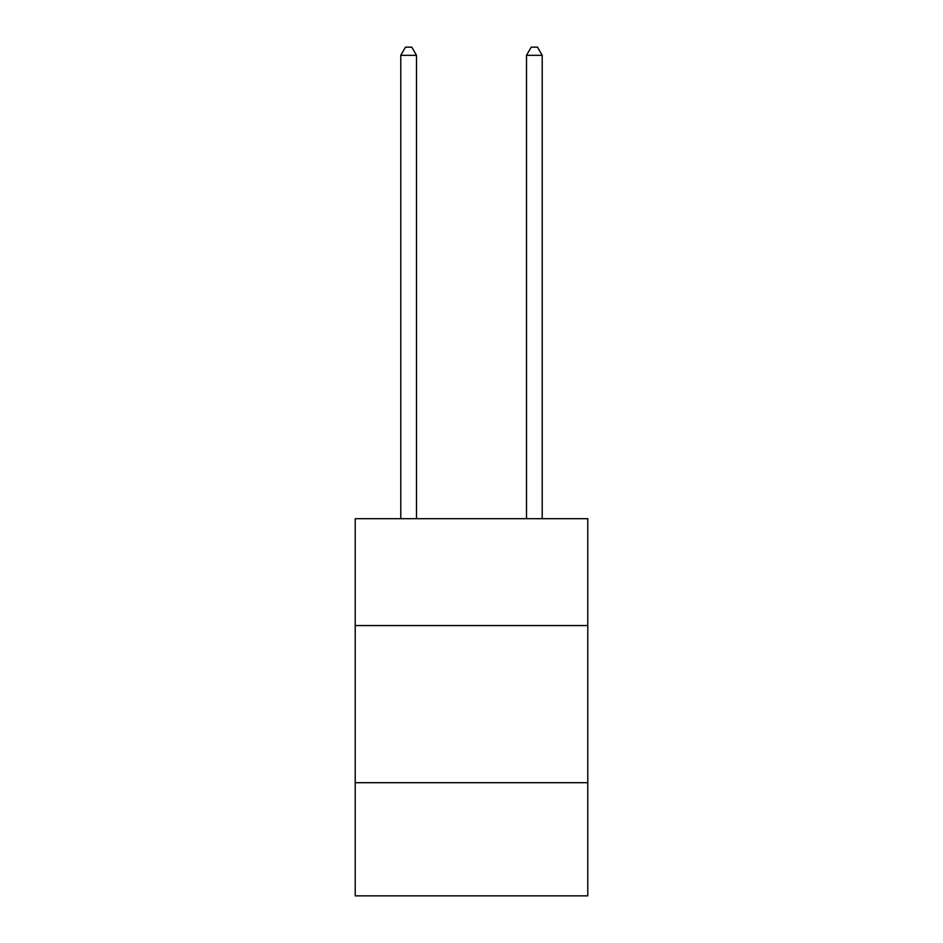 <?xml version="1.0" encoding="UTF-8"?>
<svg xmlns="http://www.w3.org/2000/svg" width="943" height="943" viewBox="0 0 943 943"><rect width="100%" height="100%" fill="white"/><g stroke="black" fill="none" stroke-linecap="round" stroke-linejoin="round"><path stroke-width="1.41" d="M587.784 625.563L587.784 518.709L355.216 518.709L355.216 625.563L587.784 625.563L587.784 895.85L355.216 895.85L355.216 625.563M587.784 782.702L355.216 782.702M416.5 518.709L416.5 55.319L400.787 55.319L400.787 518.709M400.787 55.319L405.502 47.15L411.785 47.15L416.5 55.319M542.213 518.709L542.213 55.319L526.5 55.319L526.5 518.709M526.5 55.319L531.215 47.15L537.498 47.15L542.213 55.319"/></g></svg>
